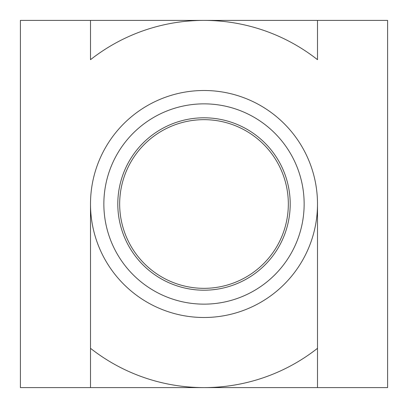 <?xml version="1.0" encoding="UTF-8"?>
<svg xmlns="http://www.w3.org/2000/svg" width="408" height="408" viewBox="0 0 408 408"><rect width="100%" height="100%" fill="white"/><g stroke="black" fill="none" stroke-linecap="round" stroke-linejoin="round"><path stroke-width="0.61" d="M103.856 204A100.144 100.144 0 0 0 204 304.144A100.144 100.144 0 0 0 304.144 204A100.144 100.144 0 0 0 204 103.856A100.144 100.144 0 0 0 103.856 204M290.2 204A86.2 86.2 0 0 1 204 290.2A86.2 86.2 0 0 1 117.8 204A86.2 86.2 0 0 1 204 117.8A86.2 86.2 0 0 1 290.2 204M288.334 204A84.334 84.334 0 0 0 204 119.666A84.334 84.334 0 0 0 119.666 204A84.334 84.334 0 0 0 204 288.334A84.334 84.334 0 0 0 288.334 204M90.499 20.4L90.499 59.685A183.6 183.6 0 0 1 317.5 59.685L317.5 20.4L20.4 20.4L20.4 387.6L204 387.6A183.6 183.6 0 0 1 90.499 348.315L90.499 387.6M317.5 387.6L317.5 204A113.501 113.501 0 0 1 204 317.5A113.501 113.501 0 0 1 90.499 204A113.501 113.501 0 0 1 204 90.499A113.501 113.501 0 0 1 317.5 204L317.5 348.315A183.6 183.6 0 0 1 204 387.6L387.6 387.6L387.6 20.4L317.5 20.4M90.499 204L90.499 348.315L90.499 204"/></g></svg>
